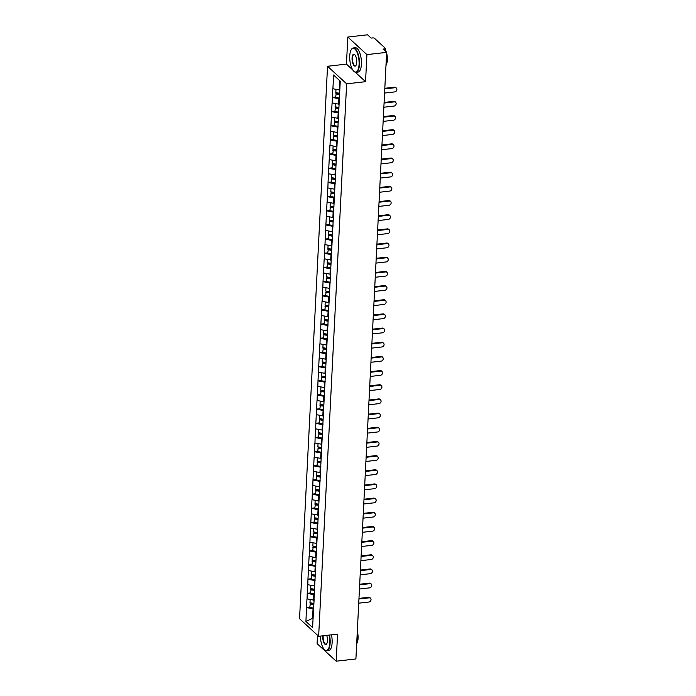 <?xml version="1.0" encoding="UTF-8"?>
<svg xmlns="http://www.w3.org/2000/svg" width="696" height="696" viewBox="0 0 696 696"><rect width="100%" height="100%" fill="white"/><g stroke="black" fill="none" stroke-linecap="round" stroke-linejoin="round"><path stroke-width="1.04" d="M317.515 635.248L317.089 643.635L336.185 661.2L355.908 658.955L386.637 52.365L366.914 54.61L347.817 37.045L346.451 64.119L327.538 66.268L299.55 618.718L318.646 636.283L346.634 83.833L327.538 66.268M347.817 37.045L367.54 34.8L371.116 38.089L372.551 37.923A1.47 0.548 2.9 0 1 374.474 38.297L385.288 48.233A1.47 0.548 2.9 0 1 385.401 48.468L385.271 51.104M313.052 618.1L305.927 621.45L312.574 627.566L314.122 599.43M305.927 621.45L306.518 607.495L309.755 607.121M313.957 600.152L306.953 598.865L306.518 607.495M307.066 598.969L307.232 593.323L310.477 592.948M314.679 585.988L307.667 584.692L307.232 593.323M307.78 584.797L307.954 579.15L311.19 578.785M315.401 571.816L308.389 570.52L307.954 579.15M308.502 570.624L308.667 564.978L311.912 564.613M316.115 557.644L309.102 556.356L308.667 564.978M309.215 556.461L309.389 550.814L312.626 550.44M316.837 543.48L309.824 542.184L309.389 550.814M309.938 542.288L310.103 536.642L313.348 536.268M317.55 529.308L310.538 528.012L310.103 536.642M310.651 528.116L310.825 522.47L314.061 522.104M318.272 515.136L311.26 513.839L310.825 522.47M311.373 513.944L311.538 508.298L314.783 507.932M318.986 500.963L311.973 499.676L311.538 508.298M312.086 499.78L312.26 494.134L315.497 493.76M319.708 486.8L312.695 485.503L312.26 494.134M312.808 485.608L312.974 479.962L316.219 479.587M320.421 472.627L313.409 471.331L312.974 479.962M313.531 471.436L313.696 465.789L316.932 465.424M321.143 458.455L314.131 457.159L313.696 465.789M314.244 457.263L314.409 451.617L317.654 451.252M321.856 444.283L314.844 442.995L314.409 451.617M314.966 443.1L315.131 437.453L318.368 437.079M322.579 430.119L315.566 428.823L315.131 437.453M315.68 428.927L315.845 423.281L319.09 422.907M323.292 415.947L316.28 414.651L315.845 423.281M316.402 414.755L316.567 409.109L319.812 408.743M324.014 401.775L317.002 400.478L316.567 409.109M317.115 400.583L317.28 394.936L320.525 394.571M324.728 387.602L317.715 386.315L317.28 394.936M317.837 386.419L318.002 380.773L321.248 380.399M325.45 373.439L318.437 372.142L318.002 380.773M318.55 372.247L318.716 366.601L321.961 366.235M326.163 359.267L319.151 357.97L318.716 366.601M319.273 358.075L319.438 352.428L322.683 352.063M326.885 345.094L319.873 343.798L319.438 352.428M319.986 343.902L320.151 338.265L323.396 337.891M327.599 330.922L320.586 329.634L320.151 338.265M320.708 329.739L320.873 324.092L324.118 323.718M328.321 316.758L321.308 315.462L320.873 324.092M321.421 315.566L321.587 309.92L324.832 309.555M329.034 302.586L322.022 301.29L321.587 309.92M322.144 301.394L322.309 295.748L325.554 295.382M329.756 288.414L322.744 287.117L322.309 295.748M322.857 287.231L323.022 281.584L326.267 281.21M330.47 274.241L323.457 272.954L323.022 281.584M323.579 273.058L323.744 267.412L326.99 267.038M331.192 260.078L324.179 258.781L323.744 267.412M324.293 258.886L324.458 253.24L327.703 252.874M331.905 245.905L324.893 244.609L324.458 253.24M325.015 244.714L325.18 239.067L328.425 238.702M332.627 231.733L325.615 230.437L325.18 239.067M325.728 230.55L325.893 224.904L329.138 224.53M333.34 217.561L326.328 216.273L325.893 224.904M326.45 216.378L326.615 210.731L329.861 210.357M334.063 203.397L327.05 202.101L326.615 210.731M327.163 202.205L327.329 196.559L330.574 196.194M334.776 189.225L327.772 187.929L327.329 196.559M327.886 188.033L328.051 182.387L331.296 182.021M335.498 175.053L328.486 173.756L328.051 182.387M328.599 173.869L328.764 168.223L332.009 167.849M336.212 160.88L329.208 159.593L328.764 168.223M329.321 159.697L329.486 154.051L332.731 153.677M336.934 146.717L329.921 145.421L329.486 154.051M330.035 145.525L330.2 139.879L333.445 139.513M337.647 132.544L330.644 131.248L330.2 139.879M330.757 131.353L330.922 125.706L334.167 125.341M338.369 118.372L331.357 117.085L330.922 125.706M331.47 117.189L331.635 111.543L334.88 111.169M339.082 104.209L332.079 102.912L331.635 111.543M332.192 103.017L332.357 97.37L335.603 96.996M339.805 90.036L332.792 88.74L332.357 97.37M332.905 88.844L333.61 74.994L340.257 81.11L313.992 599.543M314.366 594.601L313.757 594.671L313.478 600.213M313.757 594.671L307.345 593.427M315.079 580.429L314.479 580.499L314.2 586.041M314.479 580.499L308.067 579.255M315.801 566.266L315.192 566.327L314.914 571.868M315.192 566.327L308.78 565.082M316.515 552.093L315.914 552.163L315.636 557.705M315.914 552.163L309.502 550.919M317.237 537.921L316.628 537.991L316.349 543.533M316.628 537.991L310.216 536.747M317.95 523.749L317.35 523.818L317.072 529.36M317.35 523.818L310.938 522.574M318.672 509.585L318.063 509.646L317.785 515.188M318.063 509.646L311.651 508.411M319.386 495.413L318.785 495.482L318.507 501.024M318.785 495.482L312.374 494.238M320.108 481.24L319.499 481.31L319.22 486.852M319.499 481.31L313.087 480.066M320.821 467.068L320.221 467.138L319.942 472.68M320.221 467.138L313.809 465.894M321.543 452.905L320.934 452.965L320.656 458.507M320.934 452.965L314.522 451.73M322.257 438.732L321.656 438.802L321.378 444.344M321.656 438.802L315.245 437.558M322.979 424.56L322.37 424.63L322.091 430.171M322.37 424.63L315.958 423.385M323.692 410.388L323.092 410.457L322.814 415.999M323.092 410.457L316.68 409.213M324.414 396.224L323.805 396.294L323.527 401.827M323.805 396.294L317.393 395.05M325.128 382.052L324.527 382.121L324.249 387.663M324.527 382.121L318.115 380.877M325.85 367.88L325.241 367.949L324.962 373.491M325.241 367.949L318.829 366.705M326.563 353.707L325.963 353.777L325.685 359.319M325.963 353.777L319.551 352.533M327.285 339.544L326.676 339.613L326.398 345.146M326.676 339.613L320.264 338.369M327.999 325.371L327.398 325.441L327.12 330.983M327.398 325.441L320.986 324.197M328.721 311.199L328.112 311.269L327.833 316.81M328.112 311.269L321.7 310.025M329.434 297.027L328.834 297.096L328.555 302.638M328.834 297.096L322.422 295.852M330.156 282.863L329.547 282.933L329.269 288.466M329.547 282.933L323.135 281.689M330.87 268.691L330.269 268.76L329.991 274.302M330.269 268.76L323.858 267.516M331.592 254.519L330.983 254.588L330.704 260.13M330.983 254.588L324.571 253.344M332.305 240.346L331.705 240.416L331.426 245.958M331.705 240.416L325.293 239.172M333.027 226.183L332.418 226.252L332.14 231.794M332.418 226.252L326.006 225.008M333.741 212.01L333.14 212.08L332.862 217.622M333.14 212.08L326.728 210.836M334.463 197.838L333.863 197.908L333.575 203.45M333.863 197.908L327.442 196.663M335.176 183.674L334.576 183.735L334.298 189.277M334.576 183.735L328.164 182.491M335.898 169.502L335.298 169.572L335.011 175.114M335.298 169.572L328.877 168.328M336.612 155.33L336.011 155.399L335.733 160.941M336.011 155.399L329.6 154.155M337.334 141.157L336.733 141.227L336.446 146.769M336.733 141.227L330.313 139.983M338.047 126.994L337.447 127.055L337.168 132.597M337.447 127.055L331.035 125.811M338.769 112.822L338.169 112.891L337.882 118.433M338.169 112.891L331.748 111.647M339.483 98.649L338.882 98.719L338.604 104.261M338.882 98.719L332.47 97.475M384.436 50.338L384.505 48.92L383.07 49.085L386.637 52.365M384.505 48.92A1.47 0.548 2.9 0 0 385.401 48.468M340.248 81.197L339.796 80.779L339.317 90.088M339.796 80.779L333.61 74.994M336.185 661.2L337.56 634.134L318.646 636.283M355.247 72.201L365.548 81.684L366.914 54.61M365.548 81.684L346.634 83.833M313.644 608.774L313.043 608.843L312.574 618.152L313.026 618.57M313.043 608.843L306.632 607.599M346.451 64.119L352.75 69.913M384.575 93.055L394.823 91.889A2.253 1.914 132.6 0 0 395.032 87.713L384.792 88.879M395.032 87.713L394.458 87.183A2.253 1.914 -47.4 0 1 395.876 87.618L396.45 88.14M335.985 89.445L335.82 92.629L339.639 93.308M339.517 98.014L335.585 97.309L336.264 93.325L339.605 93.916M339.578 94.491L335.759 93.812M394.458 87.183L384.818 88.288M383.861 107.228L394.101 106.062A2.253 1.914 132.6 0 0 394.31 101.886L384.07 103.052M394.31 101.886L393.745 101.355A2.253 1.914 -47.4 0 1 395.163 101.79L395.737 102.312M335.263 103.608L335.107 106.801L338.917 107.48M338.804 112.178L334.863 111.482L335.542 107.489L338.891 108.089M338.856 108.663L335.046 107.984M393.745 101.355L384.105 102.451M383.139 121.4L393.388 120.234A2.253 1.914 132.6 0 0 393.597 116.049L383.357 117.224M393.597 116.049L393.022 115.527A2.253 1.914 -47.4 0 1 394.441 115.954L395.015 116.484M334.55 117.781L334.385 120.974L338.204 121.652M338.082 126.35L334.15 125.645L334.828 121.661L338.169 122.261M338.143 122.835L334.324 122.148M393.022 115.527L383.383 116.624M382.426 135.572L392.666 134.398A2.253 1.914 132.6 0 0 392.875 130.222L382.635 131.387M392.875 130.222L392.309 129.7A2.253 1.914 -47.4 0 1 393.727 130.126L394.293 130.657M333.828 131.953L333.671 135.137L337.482 135.824M337.369 140.522L333.428 139.818L334.106 135.833L337.456 136.425M337.421 136.999L333.61 136.32M392.309 129.7L382.67 130.796M381.704 149.736L391.952 148.57A2.253 1.914 132.6 0 0 392.161 144.394L381.921 145.56M392.161 144.394L391.587 143.863A2.253 1.914 -47.4 0 1 393.005 144.298L393.579 144.82M333.114 146.125L332.949 149.309L336.768 149.988M336.647 154.695L332.714 153.99L333.393 149.997L336.733 150.597M336.707 151.171L332.888 150.493M391.587 143.863L381.947 144.968M380.99 163.908L391.23 162.742A2.253 1.914 132.6 0 0 391.439 158.566L381.199 159.732M391.439 158.566L390.874 158.036A2.253 1.914 -47.4 0 1 392.292 158.471L392.857 158.993M332.392 160.289L332.236 163.482L336.046 164.16M335.933 168.858L331.992 168.162L332.671 164.169L336.02 164.769M335.985 165.344L332.175 164.665M390.874 158.036L381.234 159.132M349.74 55.88A11.945 4.524 -96.5 0 0 353.794 71.209A11.945 4.524 -96.5 0 0 359.066 64.45A11.945 4.524 -96.5 0 0 356.604 51.373A11.945 4.524 -96.5 0 0 351.332 49.547A11.945 4.524 -96.5 0 0 349.74 55.88M351.428 49.399A12.241 4.637 83.5 0 1 351.524 49.251A12.241 4.637 83.5 0 1 353.29 47.972A12.241 4.637 83.5 0 1 359.449 64.528A12.241 4.637 83.5 0 1 356.056 72.297A12.241 4.637 83.5 0 1 354.055 71.444A12.241 4.637 83.5 0 1 353.925 71.323M352.072 58.02A5.977 2.262 83.5 0 1 354.708 54.645A5.977 2.262 83.5 0 1 356.735 62.309A5.977 2.262 83.5 0 1 355.943 65.476A5.977 2.262 83.5 0 1 353.298 64.563A5.977 2.262 83.5 0 1 352.072 58.02M354.829 54.775A5.681 2.149 -96.5 0 0 354.029 54.488A5.681 2.149 -96.5 0 0 352.454 58.099A5.681 2.149 -96.5 0 0 355.317 65.781A5.681 2.149 -96.5 0 0 356.039 65.32M386.445 56.237A12.241 4.637 83.5 0 1 386.645 61.431A12.241 4.637 83.5 0 1 385.958 65.798M386.602 53.035A8.813 3.341 83.5 0 1 387.376 59.96A8.813 3.341 83.5 0 1 386.271 64.537M353.29 47.972L355.264 47.746A12.241 4.637 83.5 0 1 361.424 64.302A12.241 4.637 83.5 0 1 358.04 72.071L356.056 72.297M385.332 49.886A8.813 3.341 83.5 0 1 386.297 52.052M320.412 636.083A11.945 4.524 -96.5 0 0 324.493 649.638A11.945 4.524 -96.5 0 0 329.765 642.878A11.945 4.524 -96.5 0 0 329.104 635.091M329.495 635.048A12.241 4.637 83.5 0 1 330.148 642.956A12.241 4.637 83.5 0 1 326.755 650.725A12.241 4.637 83.5 0 1 324.754 649.873A12.241 4.637 83.5 0 1 324.623 649.751M326.694 635.37A5.977 2.262 83.5 0 1 327.433 640.738A5.977 2.262 83.5 0 1 326.633 643.904A5.977 2.262 83.5 0 1 323.997 642.991A5.977 2.262 83.5 0 1 322.77 636.448A5.977 2.262 83.5 0 1 322.822 635.813M323.222 635.761A5.681 2.149 -96.5 0 0 323.153 636.527A5.681 2.149 -96.5 0 0 326.015 644.209A5.681 2.149 -96.5 0 0 326.737 643.748M357.144 634.665A12.241 4.637 83.5 0 1 357.344 639.859A12.241 4.637 83.5 0 1 356.656 644.235M357.3 631.463A8.813 3.341 83.5 0 1 358.075 638.389A8.813 3.341 83.5 0 1 356.97 642.965M331.47 634.822A12.241 4.637 83.5 0 1 332.123 642.73A12.241 4.637 83.5 0 1 328.738 650.499L326.755 650.725M380.268 178.08L390.517 176.915A2.253 1.914 132.6 0 0 390.726 172.73L380.486 173.896M390.726 172.73L390.151 172.208A2.253 1.914 -47.4 0 1 391.57 172.634L392.144 173.165M331.679 174.461L331.514 177.654L335.333 178.333M335.211 183.031L331.279 182.326L331.957 178.341L335.298 178.942M335.272 179.516L331.453 178.829M390.151 172.208L380.512 173.304M379.555 192.244L389.795 191.078A2.253 1.914 132.6 0 0 390.004 186.902L379.764 188.068M390.004 186.902L389.429 186.38A2.253 1.914 -47.4 0 1 390.856 186.806L391.422 187.337M330.957 188.633L330.8 191.818L334.611 192.505M334.498 197.203L330.556 196.498L331.235 192.514L334.585 193.105M334.55 193.679L330.739 193.001M389.429 186.38L379.798 187.476M378.833 206.416L389.081 205.25A2.253 1.914 132.6 0 0 389.29 201.074L379.05 202.24M389.29 201.074L388.716 200.544A2.253 1.914 -47.4 0 1 390.134 200.979L390.708 201.501M330.243 202.806L330.078 205.99L333.897 206.669M333.775 211.375L329.843 210.671L330.522 206.677L333.863 207.278M333.836 207.852L330.017 207.173M388.716 200.544L379.076 201.64M378.119 220.589L388.359 219.423A2.253 1.914 132.6 0 0 388.568 215.247L378.328 216.412M388.568 215.247L387.994 214.716A2.253 1.914 -47.4 0 1 389.421 215.151L389.986 215.673M329.521 216.969L329.365 220.162L333.175 220.841M333.062 225.539L329.121 224.843L329.8 220.85L333.149 221.45M333.114 222.024L329.304 221.345M387.994 214.716L378.354 215.812M377.397 234.761L387.637 233.595A2.253 1.914 132.6 0 0 387.855 229.41L377.615 230.576M387.855 229.41L387.28 228.888A2.253 1.914 -47.4 0 1 388.699 229.315L389.273 229.845M328.808 231.142L328.642 234.335L332.462 235.013M332.34 239.711L328.408 239.006L329.086 235.022L332.427 235.622M332.401 236.196L328.582 235.509M387.28 228.888L377.641 229.985M376.684 248.924L386.924 247.759A2.253 1.914 132.6 0 0 387.133 243.583L376.893 244.748M387.133 243.583L386.558 243.052A2.253 1.914 -47.4 0 1 387.985 243.487L388.551 244.018M328.086 245.314L327.929 248.498L331.74 249.185M331.627 253.883L327.685 253.179L328.364 249.194L331.714 249.786M331.679 250.36L327.868 249.681M386.558 243.052L376.919 244.157M375.962 263.097L386.202 261.931A2.253 1.914 132.6 0 0 386.419 257.755L376.171 258.921M386.419 257.755L385.845 257.224A2.253 1.914 -47.4 0 1 387.263 257.659L387.837 258.181M327.372 259.486L327.207 262.67L331.026 263.349M330.905 268.047L326.972 267.351L327.651 263.358L330.991 263.958M330.965 264.532L327.146 263.854M385.845 257.224L376.205 258.32M375.248 277.269L385.488 276.103A2.253 1.914 132.6 0 0 385.697 271.927L375.457 273.093M385.697 271.927L385.123 271.397A2.253 1.914 -47.4 0 1 386.55 271.832L387.115 272.353M326.65 273.65L326.494 276.843L330.304 277.521M330.191 282.219L326.25 281.523L326.929 277.53L330.278 278.13M330.243 278.704L326.433 278.026M385.123 271.397L375.483 272.493M374.526 291.441L384.766 290.275A2.253 1.914 132.6 0 0 384.984 286.091L374.735 287.257M384.984 286.091L384.41 285.569A2.253 1.914 -47.4 0 1 385.828 285.995L386.402 286.526M325.937 287.822L325.772 291.015L329.591 291.694M329.469 296.392L325.537 295.687L326.215 291.702L329.556 292.294M329.53 292.877L325.711 292.19M384.41 285.569L374.77 286.665M373.813 305.605L384.053 304.439A2.253 1.914 132.6 0 0 384.262 300.263L374.022 301.429M384.262 300.263L383.687 299.732A2.253 1.914 -47.4 0 1 385.114 300.167L385.68 300.698M325.215 301.994L325.058 305.179L328.869 305.866M328.756 310.564L324.815 309.859L325.493 305.875L328.843 306.466M328.808 307.04L324.997 306.362M383.687 299.732L374.048 300.837M373.091 319.777L383.331 318.611A2.253 1.914 132.6 0 0 383.548 314.435L373.3 315.601M383.548 314.435L382.974 313.905A2.253 1.914 -47.4 0 1 384.392 314.34L384.966 314.862M324.501 316.167L324.336 319.351L328.155 320.03M328.034 324.728L324.101 324.031L324.78 320.038L328.12 320.639M328.094 321.213L324.275 320.534M382.974 313.905L373.334 315.001M372.377 333.95L382.617 332.784A2.253 1.914 132.6 0 0 382.826 328.608L372.586 329.774M382.826 328.608L382.252 328.077A2.253 1.914 -47.4 0 1 383.679 328.512L384.244 329.034M323.779 330.33L323.614 333.523L327.433 334.202M327.32 338.9L323.379 338.195L324.058 334.21L327.407 334.811M327.372 335.385L323.562 334.706M382.252 328.077L372.612 329.173M371.655 348.122L381.895 346.956A2.253 1.914 132.6 0 0 382.113 342.771L371.864 343.937M382.113 342.771L381.538 342.249A2.253 1.914 -47.4 0 1 382.957 342.676L383.531 343.206M323.066 344.503L322.9 347.695L326.72 348.374M326.598 353.072L322.666 352.367L323.344 348.383L326.685 348.974M326.659 349.557L322.84 348.87M381.538 342.249L371.899 343.345M370.942 362.285L381.182 361.12A2.253 1.914 132.6 0 0 381.391 356.944L371.151 358.109M381.391 356.944L380.816 356.413A2.253 1.914 -47.4 0 1 382.243 356.848L382.809 357.379M322.344 358.675L322.178 361.859L325.998 362.546M325.876 367.244L321.944 366.54L322.622 362.555L325.972 363.147M325.937 363.721L322.126 363.042M380.816 356.413L371.177 357.518M370.22 376.458L380.46 375.292A2.253 1.914 132.6 0 0 380.677 371.116L370.429 372.282M380.677 371.116L380.103 370.585A2.253 1.914 -47.4 0 1 381.521 371.02L382.095 371.542M321.63 372.847L321.465 376.031L325.284 376.71M325.163 381.408L321.23 380.712L321.909 376.719L325.25 377.319M325.223 377.893L321.404 377.215M380.103 370.585L370.463 371.681M369.506 390.63L379.746 389.464A2.253 1.914 132.6 0 0 379.955 385.28L369.715 386.454M379.955 385.28L379.381 384.757A2.253 1.914 -47.4 0 1 380.799 385.184L381.373 385.715M320.908 387.011L320.743 390.204L324.562 390.882M324.44 395.58L320.508 394.876L321.187 390.891L324.536 391.491M324.501 392.065L320.691 391.378M379.381 384.757L369.741 385.854M368.784 404.802L379.024 403.628A2.253 1.914 132.6 0 0 379.242 399.452L368.993 400.618M379.242 399.452L378.668 398.93A2.253 1.914 -47.4 0 1 380.086 399.356L380.66 399.887M320.195 401.183L320.03 404.367L323.849 405.055M323.727 409.753L319.795 409.048L320.473 405.063L323.814 405.655M323.788 406.229L319.969 405.55M378.668 398.93L369.028 400.026M368.071 418.966L378.311 417.8A2.253 1.914 132.6 0 0 378.52 413.624L368.28 414.79M378.52 413.624L377.945 413.093A2.253 1.914 -47.4 0 1 379.363 413.528L379.938 414.059M319.473 415.355L319.307 418.54L323.127 419.227M323.005 423.925L319.072 423.22L319.751 419.236L323.092 419.827M323.066 420.401L319.255 419.723M377.945 413.093L368.306 414.198M367.349 433.138L377.589 431.972A2.253 1.914 132.6 0 0 377.806 427.796L367.558 428.962M377.806 427.796L377.232 427.266A2.253 1.914 -47.4 0 1 378.65 427.701L379.224 428.223M318.751 429.519L318.594 432.712L322.413 433.39M322.291 438.089L318.359 437.392L319.038 433.399L322.379 434M322.352 434.574L318.533 433.895M377.232 427.266L367.592 428.362M366.635 447.31L376.875 446.145A2.253 1.914 132.6 0 0 377.084 441.96L366.844 443.135M377.084 441.96L376.51 441.438A2.253 1.914 -47.4 0 1 377.928 441.864L378.502 442.395M318.037 443.691L317.872 446.884L321.691 447.563M321.569 452.261L317.637 451.556L318.316 447.572L321.656 448.172M321.63 448.746L317.82 448.059M376.51 441.438L366.87 442.534M365.913 461.483L376.153 460.308A2.253 1.914 132.6 0 0 376.371 456.132L366.122 457.298M376.371 456.132L375.796 455.61A2.253 1.914 -47.4 0 1 377.215 456.037L377.789 456.567M317.315 457.864L317.159 461.048L320.978 461.735M320.856 466.433L316.924 465.728L317.602 461.744L320.943 462.335M320.917 462.91L317.098 462.231M375.796 455.61L366.157 456.707M365.2 475.646L375.44 474.481A2.253 1.914 132.6 0 0 375.649 470.305L365.409 471.47M375.649 470.305L375.074 469.774A2.253 1.914 -47.4 0 1 376.493 470.209L377.067 470.74M316.602 472.036L316.436 475.22L320.256 475.899M320.134 480.605L316.202 479.901L316.88 475.916L320.221 476.508M320.195 477.082L316.384 476.403M375.074 469.774L365.435 470.879M364.478 489.819L374.718 488.653A2.253 1.914 132.6 0 0 374.935 484.477L364.687 485.643M374.935 484.477L374.361 483.946A2.253 1.914 -47.4 0 1 375.779 484.381L376.353 484.903M315.88 486.2L315.723 489.392L319.534 490.071M319.421 494.769L315.488 494.073L316.167 490.08L319.507 490.68M319.481 491.254L315.662 490.576M374.361 483.946L364.721 485.042M363.764 503.991L374.004 502.825A2.253 1.914 132.6 0 0 374.213 498.64L363.973 499.815M374.213 498.64L373.639 498.118A2.253 1.914 -47.4 0 1 375.057 498.545L375.631 499.075M315.166 500.372L315.001 503.565L318.82 504.243M318.698 508.941L314.766 508.237L315.445 504.252L318.785 504.852M318.759 505.427L314.949 504.739M373.639 498.118L363.999 499.215M363.042 518.163L373.282 516.989A2.253 1.914 132.6 0 0 373.5 512.813L363.251 513.979M373.5 512.813L372.925 512.291A2.253 1.914 -47.4 0 1 374.344 512.717L374.918 513.248M314.444 514.544L314.288 517.728L318.098 518.416M317.985 523.114L314.053 522.409L314.731 518.424L318.072 519.016M318.046 519.59L314.227 518.912M372.925 512.291L363.286 513.387M362.32 532.327L372.569 531.161A2.253 1.914 132.6 0 0 372.778 526.985L362.538 528.151M372.778 526.985L372.203 526.454A2.253 1.914 -47.4 0 1 373.621 526.889L374.196 527.411M313.731 528.716L313.565 531.901L317.385 532.579M317.263 537.286L313.33 536.581L314.009 532.588L317.35 533.188M317.324 533.762L313.505 533.084M372.203 526.454L362.564 527.559M361.607 546.499L371.847 545.333A2.253 1.914 132.6 0 0 372.064 541.157L361.816 542.323M372.064 541.157L371.49 540.627A2.253 1.914 -47.4 0 1 372.908 541.062L373.482 541.584M313.009 542.88L312.852 546.073L316.663 546.752M316.55 551.45L312.617 550.753L313.287 546.76L316.637 547.361M316.61 547.935L312.791 547.256M371.49 540.627L361.85 541.723M360.885 560.672L371.133 559.506A2.253 1.914 132.6 0 0 371.342 555.321L361.102 556.487M371.342 555.321L370.768 554.799A2.253 1.914 -47.4 0 1 372.186 555.225L372.76 555.756M312.295 557.052L312.13 560.245L315.949 560.924M315.827 565.622L311.895 564.917L312.574 560.933L315.914 561.533M315.888 562.107L312.069 561.42M370.768 554.799L361.128 555.895M360.171 574.844L370.411 573.669A2.253 1.914 132.6 0 0 370.629 569.493L360.38 570.659M370.629 569.493L370.055 568.971A2.253 1.914 -47.4 0 1 371.473 569.398L372.047 569.928M311.573 571.225L311.416 574.409L315.227 575.096M315.114 579.794L311.182 579.089L311.851 575.105L315.201 575.696M315.175 576.271L311.356 575.592M370.055 568.971L360.415 570.067M359.449 589.007L369.698 587.842A2.253 1.914 132.6 0 0 369.907 583.666L359.667 584.831M369.907 583.666L369.332 583.135A2.253 1.914 -47.4 0 1 370.75 583.57L371.325 584.092M310.86 585.397L310.694 588.581L314.514 589.26M314.392 593.966L310.459 593.262L311.138 589.268L314.479 589.869M314.453 590.443L310.634 589.764M369.332 583.135L359.693 584.24M358.736 603.18L368.976 602.014A2.253 1.914 132.6 0 0 369.193 597.838L358.945 599.004M369.193 597.838L368.619 597.307A2.253 1.914 -47.4 0 1 370.037 597.742L370.611 598.264M310.138 599.56L309.981 602.753L313.792 603.432M313.678 608.13L309.746 607.434L310.416 603.441L313.765 604.041M313.739 604.615L309.92 603.937M368.619 597.307L358.979 598.403"/></g></svg>
